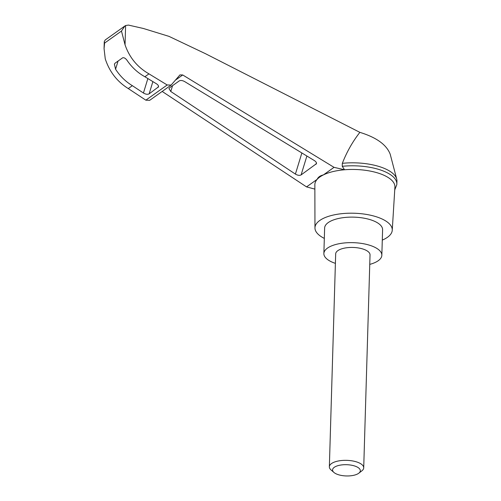 <?xml version="1.0" encoding="UTF-8"?>
<svg xmlns="http://www.w3.org/2000/svg" width="501" height="501" viewBox="0 0 501 501"><rect width="100%" height="100%" fill="white"/><g stroke="black" fill="none" stroke-linecap="round" stroke-linejoin="round"><path stroke-width="0.75" d="M162.174 91.445L306.543 186.898L317.164 179.339C318.11 177.141 320.189 175.663 323.414 174.899A40.049 16.232 1.7 0 1 344.55 169.77L334.035 167.34L182.715 74.962L179.947 74.906L171.148 85.064L167.19 84.982L148.96 73.854C137.393 67.215 129.421 57.527 125.043 44.796L121.467 31.068L124.899 25.971L125.613 25.545L128.419 25.081L143.361 28.476L168.975 36.366L205.491 53.701L359.875 132.358C376.508 137.468 386.622 144.77 390.216 154.264L396.704 179.051A41.884 16.978 1.7 0 1 396.936 181.068L396.848 184.049A41.884 16.978 1.7 0 1 396.798 184.662L394.744 189.904M359.875 132.358C352.641 141.595 346.792 151.922 342.333 163.332A41.884 16.978 1.7 0 1 396.704 179.051M324.316 238.395A38.665 15.669 1.7 0 1 314.96 227.949A38.665 15.669 1.7 0 1 354.075 213.232A38.665 15.669 1.7 0 1 392.252 230.247L394.913 187.111A40.049 16.232 1.7 0 0 344.55 169.77L342.246 166.313L342.333 163.332M314.96 227.949L314.86 184.731A40.049 16.232 1.7 0 1 317.164 179.339A40.049 16.232 1.7 0 1 323.414 174.899L334.035 167.34M314.384 160.589C315.962 161.623 316.651 162.65 316.45 163.683L301.101 174.918C299.585 175.688 297.682 175.406 295.402 174.085L170.778 91.489L168.95 88.545L169.463 87.863L179.226 80.924C180.648 80.173 182.464 80.404 184.687 81.6L314.384 160.589M306.543 186.898L314.866 189.115M392.252 230.247A38.665 15.669 1.7 0 1 382.288 240.111M124.899 25.971L105.223 39.961L104.271 41.646L104.584 43.08L104.064 48.622L105.26 58.867C109.462 71.718 117.134 81.619 128.275 88.564L132.345 85.671C125.651 81.625 120.058 76.146 115.568 69.226L114.397 64.128L114.967 63.264L122.632 57.809C124.179 57.408 125.764 58.417 127.379 60.828C132.089 67.591 137.932 72.895 144.889 76.747L148.96 73.854M128.275 88.564L145.835 100.169L149.649 100.35L171.148 85.064M144.889 76.747L156.431 83.773C158.015 84.807 158.704 85.84 158.498 86.867L149.135 93.85C147.613 94.62 145.716 94.345 143.436 93.017L132.345 85.671M342.246 166.313A41.884 16.978 1.7 0 1 396.848 184.049M335.394 263.363A28.995 11.755 1.7 0 1 323.871 253.55A28.995 11.755 1.7 0 1 353.205 242.666A28.995 11.755 1.7 0 1 381.837 255.272A28.995 11.755 1.7 0 1 369.751 264.384M329.357 466.8L335.676 253.901A17.184 6.964 1.7 0 1 361.146 248.515A17.184 6.964 1.7 0 1 370.032 254.921L363.713 467.821A17.184 6.964 -178.3 0 0 354.827 461.415A17.184 6.964 -178.3 0 0 329.357 466.8A17.184 6.964 -178.3 0 0 331.048 469.944L333.929 472.449A13.89 5.63 -178.3 0 0 346.279 475.95A13.89 5.63 -178.3 0 0 358.816 473.188A13.89 5.63 -178.3 0 0 353.149 465.561A13.89 5.63 -178.3 0 0 336.91 465.993A13.89 5.63 -178.3 0 0 333.929 472.449M323.871 253.55L324.629 228.036A28.995 11.755 1.7 0 1 353.963 217.146A28.995 11.755 1.7 0 1 382.595 229.752L381.837 255.272M358.816 473.188L361.841 470.859A17.184 6.964 -178.3 0 0 363.713 467.821M125.613 25.545L125.043 44.796M175.431 80.147L182.715 74.962M104.584 43.08L121.467 31.068M115.568 69.226L118.067 61.053M145.835 100.169L167.19 84.982M157.99 87.55L158.473 85.978M149.135 93.85L152.88 81.607M143.436 93.017L147.858 78.557M315.937 164.366L316.419 162.794M301.101 174.918L306.881 156.024M295.402 174.085L301.865 152.968M170.778 91.489L172.563 85.658M104.064 48.622L104.271 41.646"/></g></svg>
